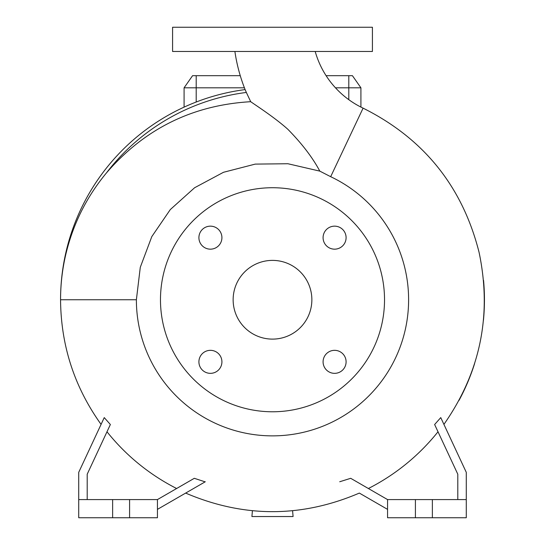 <?xml version="1.0" encoding="UTF-8"?>
<svg xmlns="http://www.w3.org/2000/svg" width="545" height="545" viewBox="0 0 545 545"><rect width="100%" height="100%" fill="white"/><g stroke="black" fill="none" stroke-linecap="round" stroke-linejoin="round"><path stroke-width="0.82" d="M234.895 51.475A168.201 168.201 0 0 0 245.257 89.939L246.347 92.452A208.939 208.939 0 0 0 106.479 172.888C87.043 196.329 73.65 222.816 66.306 252.342C62.505 267.718 60.584 283.523 60.556 299.75C60.911 345.571 74.42 387.12 101.077 424.392M319.806 171.123L287.917 163.738L255.237 164.106L223.491 172.288L194.599 187.746L170.299 209.573L151.81 236.598L140.29 267.288L136.379 299.75A136.121 136.121 0 0 0 272.5 435.871A136.121 136.121 0 0 0 330.679 176.696L319.806 171.123C312.653 157.648 302.005 143.703 287.855 129.294C274.503 117.291 255.149 104.906 250.707 101.697L246.347 92.452M315.201 51.475A89.482 89.482 0 0 0 363.093 108.142L330.679 176.696M323.083 361.839A11.506 11.506 0 0 0 334.589 373.345A11.506 11.506 0 0 0 346.095 361.839A11.506 11.506 0 0 0 334.589 350.333A11.506 11.506 0 0 0 323.083 361.839M198.905 361.839A11.506 11.506 0 0 0 210.411 373.345A11.506 11.506 0 0 0 221.917 361.839A11.506 11.506 0 0 0 210.411 350.333A11.506 11.506 0 0 0 198.905 361.839M198.905 237.661A11.506 11.506 0 0 0 210.411 249.167A11.506 11.506 0 0 0 221.917 237.661A11.506 11.506 0 0 0 210.411 226.155A11.506 11.506 0 0 0 198.905 237.661M323.083 237.661A11.506 11.506 0 0 0 334.589 249.167A11.506 11.506 0 0 0 346.095 237.661A11.506 11.506 0 0 0 334.589 226.155A11.506 11.506 0 0 0 323.083 237.661M459.033 400.371A211.944 211.944 0 0 0 474.593 363.624M483.449 320.29A211.944 211.944 0 0 0 483.558 280.389A211.944 211.944 0 0 1 484.444 299.75M384.525 299.75A112.025 112.025 0 0 0 272.5 187.725A112.025 112.025 0 0 0 160.475 299.75A112.025 112.025 0 0 0 272.5 411.775A112.025 112.025 0 0 0 384.525 299.75M233.137 299.75A39.363 39.363 0 0 0 272.5 339.113A39.363 39.363 0 0 0 311.863 299.75A39.363 39.363 0 0 0 272.5 260.387A39.363 39.363 0 0 0 233.137 299.75M87.2 499.581L87.2 474.211L110.369 424.521L104.245 417.599L78.725 472.331L78.725 517.75L157.444 517.75L157.444 499.581L129.587 499.581L129.587 517.75M78.725 499.581L129.587 499.581M466.275 499.581L387.556 499.581L387.556 517.75L466.275 517.75L466.275 472.331L440.755 417.599L434.631 424.521L457.8 474.211L457.8 499.581M272.5 51.475L372.419 51.475L372.419 27.25L172.581 27.25L172.581 51.475L272.5 51.475M244.419 87.806L184.087 87.806L184.087 107.127M335.468 87.806L360.913 87.806L360.913 107.072M292.583 510.74L293.087 516.537L251.913 516.537L252.417 510.74M432.369 499.581L432.369 517.75M415.413 499.581L415.413 517.75M368.379 488.511A211.719 211.719 0 0 0 438.01 431.769M185.654 493.082C243.554 517.845 301.446 517.845 359.346 493.082L387.556 509.371M387.556 499.581L350.694 478.306L339.712 481.753M112.631 499.581L112.631 517.75M205.111 481.848L194.306 478.306L176.621 488.511A211.719 211.719 0 0 1 106.99 431.769M157.444 509.371L205.288 481.753M194.306 478.306L157.444 499.581M250.707 101.697C192.644 105.056 144.575 128.784 106.479 172.888M184.087 87.806L192.569 75.694L240.263 75.694M326.108 75.694L352.431 75.694L360.913 87.806M245.114 89.584A211.944 211.944 0 0 0 60.556 299.75A211.944 211.944 0 0 1 245.114 89.584M196.2 75.694L196.2 102.017M348.8 75.694L348.8 99.68M136.379 299.75L60.556 299.75M443.923 424.392C480.452 372.119 492.176 314.778 479.082 252.369C462.46 186.567 423.799 138.491 363.093 108.142"/></g></svg>
